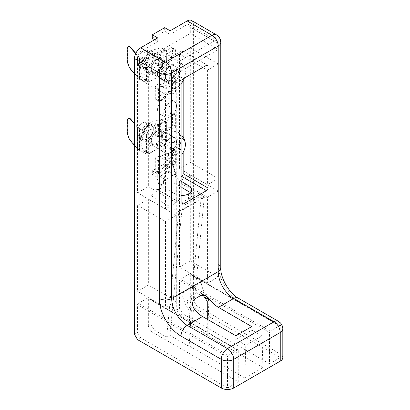 <?xml version="1.0" encoding="UTF-8"?>
<svg xmlns="http://www.w3.org/2000/svg" width="410" height="410" viewBox="0 0 410 410"><rect width="100%" height="100%" fill="white"/><g stroke="black" fill="none" stroke-linecap="round" stroke-linejoin="round"><path stroke-width="0.31" stroke-dasharray="2.05 1.54" d="M170.135 152.546A8.774 5.064 -60 0 1 165.748 152.981A8.774 5.064 -60 0 1 165.748 142.854A8.774 5.064 -60 0 1 174.522 137.786A8.774 5.064 -60 0 1 175.864 144.817A8.774 5.064 -60 0 1 170.135 152.546M143.187 136.991A8.774 5.064 -60 0 1 138.805 137.427A8.774 5.064 -60 0 1 136.986 133.409A8.774 5.064 -60 0 1 143.187 122.667A8.774 5.064 -60 0 1 147.574 122.231A8.774 5.064 -60 0 1 148.922 129.263A8.774 5.064 -60 0 1 143.187 136.991M142.219 135.31A7.4 4.274 -60 0 1 136.986 132.292A7.4 4.274 -60 0 1 142.219 123.225A7.4 4.274 -60 0 1 147.457 126.249A7.4 4.274 -60 0 1 142.219 135.31M176.802 142.173L176.802 147.344L172.923 152.166L169.048 151.818L169.048 146.652L172.923 141.829L176.802 142.173L180.836 144.499L176.956 144.156L173.082 148.979L173.082 154.145L176.956 154.493L180.836 149.671L180.836 144.499M169.048 146.652L173.082 148.979M172.923 141.829L176.956 144.156M170.135 157.917A15.349 8.861 -60 0 1 162.457 158.68A15.349 8.861 -60 0 1 162.457 140.953A15.349 8.861 -60 0 1 177.812 132.092A15.349 8.861 -60 0 1 180.164 144.392A15.349 8.861 -60 0 1 170.135 157.917M181.917 154.345A11.941 6.893 -60 0 1 176.956 159.075A11.941 6.893 -60 0 1 175.47 159.777A11.941 6.893 -60 0 1 169.192 149.988A11.941 6.893 -60 0 1 181.917 138.57M169.048 151.818L173.082 154.145M172.923 152.166L176.956 154.493M176.802 147.344L180.836 149.671M130.626 140.927L130.923 140.845L137.575 148.528A10.573 6.104 180 0 0 139.559 150.111L146.098 153.888L146.098 132.404L139.323 128.761L139.323 150.25A10.901 6.293 180 0 1 137.283 148.615L134.465 145.36M146.098 153.888L145.863 132.538M139.323 150.25L145.863 154.027M130.923 140.845A7.677 2.803 73.9 0 1 127.489 130.611L127.489 121.657A7.677 2.803 73.9 0 1 128.791 118.249M139.323 128.761A10.901 6.293 180 0 1 137.283 127.126L134.465 123.871M146.098 132.404L139.559 128.627A10.573 6.104 180 0 1 137.575 127.038L134.465 123.451M143.08 150.526L140.281 139.789L143.08 132.087A18.091 10.445 -60 0 1 145.089 128.607L150.362 122.329L161.063 119.382A18.091 10.445 -60 0 1 162.124 119.869A18.091 10.445 -60 0 1 163.072 120.545L163.072 120.724C159.685 124.753 159.685 130.713 163.072 138.611L163.072 138.985A18.091 10.445 -60 0 1 161.063 142.465L160.735 142.654C152.187 143.684 147.021 146.662 145.248 151.597L145.089 151.69A18.091 10.445 -60 0 1 144.028 151.203A18.091 10.445 -60 0 1 143.08 150.526L146.57 152.54A0.548 0.446 -49 0 0 147.262 152.31A0.548 0.318 180 0 1 146.483 152.31A0.548 0.318 120 0 0 146.57 152.54A18.091 10.445 -60 0 0 147.518 153.217L148.64 153.729A0.548 0.446 109 0 1 148.579 153.704A0.548 0.318 120 0 0 148.82 153.663L145.248 151.597M147.646 123.897A10.419 6.017 120 0 0 140.281 136.653A10.419 6.017 120 0 0 147.646 140.907A10.419 6.017 120 0 0 155.016 128.151A10.419 6.017 120 0 0 147.646 123.897L150.362 122.329M170.135 80.919A8.774 5.064 -60 0 1 165.748 81.354A8.774 5.064 -60 0 1 165.748 71.227A8.774 5.064 -60 0 1 174.522 66.164A8.774 5.064 -60 0 1 175.864 73.19A8.774 5.064 -60 0 1 170.135 80.919M143.187 65.364A8.774 5.064 -60 0 1 138.805 65.8A8.774 5.064 -60 0 1 136.986 61.782A8.774 5.064 -60 0 1 143.187 51.04A8.774 5.064 -60 0 1 147.574 50.604A8.774 5.064 -60 0 1 148.922 57.636A8.774 5.064 -60 0 1 143.187 65.364M142.219 63.688A7.4 4.274 -60 0 1 136.986 60.665A7.4 4.274 -60 0 1 142.219 51.599A7.4 4.274 -60 0 1 147.457 54.622A7.4 4.274 -60 0 1 142.219 63.688M176.802 70.546L176.802 75.717L172.923 80.539L169.048 80.191L169.048 75.025L172.923 70.202L176.802 70.546L180.836 72.872L176.956 72.529L173.082 77.352L173.082 82.523L176.956 82.866L180.836 78.043L180.836 72.872M169.048 75.025L173.082 77.352M172.923 70.202L176.956 72.529M170.135 86.295A15.349 8.861 -60 0 1 162.457 87.053A15.349 8.861 -60 0 1 162.457 69.326A15.349 8.861 -60 0 1 177.812 60.465A15.349 8.861 -60 0 1 180.164 72.765A15.349 8.861 -60 0 1 170.135 86.295M181.917 82.718A11.941 6.893 -60 0 1 176.956 87.448A11.941 6.893 -60 0 1 175.47 88.155A11.941 6.893 -60 0 1 168.53 81.99A11.941 6.893 -60 0 1 176.459 68.255A11.941 6.893 -60 0 1 185.269 71.181A11.941 6.893 -60 0 1 184.377 78.069M169.048 80.191L173.082 82.523M172.923 80.539L176.956 82.866M176.802 75.717L180.836 78.043M130.626 69.3L130.923 69.218L137.575 76.901A10.573 6.104 180 0 0 139.559 78.489L146.098 82.266L146.098 60.777L139.323 57.133L139.323 78.623A10.901 6.293 180 0 1 137.283 76.988L134.465 73.733M146.098 82.266L145.863 60.911M139.323 78.623L145.863 82.4M130.923 69.218A7.677 2.803 73.9 0 1 127.489 58.984L127.489 50.03A7.677 2.803 73.9 0 1 128.791 46.622M139.323 57.133A10.901 6.293 180 0 1 137.283 55.499L135.659 53.623M146.098 60.777L139.559 57A10.573 6.104 180 0 1 137.575 55.411L135.792 53.351M143.08 78.904L140.281 68.162L143.08 60.46A18.091 10.445 -60 0 1 145.089 56.98L150.362 50.702L161.063 47.76A18.091 10.445 -60 0 1 162.124 48.242A18.091 10.445 -60 0 1 163.072 48.918L163.072 49.103C159.685 53.126 159.685 59.086 163.072 66.984L163.072 67.363A18.091 10.445 -60 0 1 161.063 70.843L160.735 71.032C152.187 72.057 147.021 75.04 145.248 79.97L145.089 80.063A18.091 10.445 -60 0 1 144.028 79.581A18.091 10.445 -60 0 1 143.08 78.904L146.57 80.919A0.548 0.446 -49 0 0 147.262 80.688A0.548 0.318 180 0 1 146.483 80.688A0.548 0.318 120 0 0 146.57 80.919A18.091 10.445 -60 0 0 147.518 81.595L148.64 82.108A0.548 0.446 109 0 1 148.579 82.077A0.548 0.318 120 0 0 148.82 82.036L145.248 79.97M147.646 52.27A10.419 6.017 120 0 0 140.281 65.031A10.419 6.017 120 0 0 147.646 69.28A10.419 6.017 120 0 0 155.016 56.524A10.419 6.017 120 0 0 147.646 52.27L150.362 50.702M202.894 294.851L200.613 292.832L196.528 292.699L190.091 296.42C187.185 298.869 186.724 302.119 188.708 306.167L191.352 310.478L189.768 311.39A27.414 15.826 -120 0 1 181.963 293.263L201.038 282.249A27.414 15.826 -120 0 0 208.844 300.376L207.26 301.294M152.3 170.811L152.3 174.393L157.727 177.525L157.727 173.942L152.3 170.811L164.707 163.646L164.707 167.229L170.135 170.36L170.135 166.783L164.707 163.646M157.727 173.942L170.135 166.783M170.304 66.497A9.015 5.202 120 0 0 168.438 62.371A9.015 5.202 120 0 0 159.423 67.573A9.015 5.202 120 0 0 159.423 77.982A9.015 5.202 120 0 0 166.368 75.568A9.015 5.202 120 0 0 170.304 66.497M176.505 70.079A9.015 5.202 120 0 0 174.639 65.954A9.015 5.202 120 0 0 165.625 71.155A9.015 5.202 120 0 0 165.625 81.564A9.015 5.202 120 0 0 172.574 79.15A9.015 5.202 120 0 0 176.505 70.079M170.304 102.31A9.015 5.202 120 0 0 168.438 98.185A9.015 5.202 120 0 0 159.423 103.387A9.015 5.202 120 0 0 159.423 113.795A9.015 5.202 120 0 0 166.368 111.382A9.015 5.202 120 0 0 170.304 102.31M176.505 105.893A9.015 5.202 120 0 0 174.639 101.767A9.015 5.202 120 0 0 165.625 106.969A9.015 5.202 120 0 0 165.625 117.378A9.015 5.202 120 0 0 172.574 114.964A9.015 5.202 120 0 0 176.505 105.893M176.505 141.706A9.015 5.202 120 0 0 174.639 137.581A9.015 5.202 120 0 0 165.625 142.782A9.015 5.202 120 0 0 165.625 153.191A9.015 5.202 120 0 0 172.574 150.777A9.015 5.202 120 0 0 176.505 141.706M181.917 181.732L177.11 178.96L177.079 177.458A4.428 2.557 120 0 0 176.315 175.531L172.359 162.662A3.29 1.901 120 0 0 171.78 161.873A3.29 1.901 120 0 0 167.905 165.23L163.954 182.67A4.428 2.557 120 0 0 163.185 185.479L163.154 187.016L175.096 193.909A9.43 5.443 0 0 0 181.917 195.503M177.11 178.96L181.609 176.361A2.193 1.266 120 0 0 181.917 176.146M183.162 152.356L183.162 137.263M183.162 80.729L183.162 51.911A2.193 1.266 120 0 0 182.706 50.907A2.193 1.266 120 0 0 181.609 51.019L158.66 64.267A2.193 1.266 120 0 0 157.107 66.953L157.107 188.718A2.193 1.266 120 0 0 157.563 189.722A2.193 1.266 120 0 0 158.66 189.615L163.154 187.016M176.725 309.898L179.826 315.275L182.619 313.66L179.513 308.289L176.725 309.898L176.725 180.974L170.909 181.199L170.909 174.599L177.11 178.181M137.57 339.67L140.671 337.881L137.57 332.505L134.465 334.299M170.304 138.124A9.015 5.202 120 0 0 168.438 133.998A9.015 5.202 120 0 0 159.423 139.2A9.015 5.202 120 0 0 159.423 149.609A9.015 5.202 120 0 0 166.368 147.195A9.015 5.202 120 0 0 170.304 138.124M280.235 357.576L280.235 326.242A1.097 0.635 120 0 0 280.01 325.74A1.097 0.635 120 0 0 279.461 325.791L270.236 331.121A1.097 0.635 120 0 0 269.457 332.464L269.457 363.798L280.235 357.576L193.397 307.438L190.291 302.067L193.397 300.274L196.498 305.65L280.235 353.994A8.774 5.064 180 0 1 282.808 357.576M165.481 80.027L218.207 49.584L218.207 43.316A5.484 3.167 120 0 0 217.069 40.805A5.484 3.167 120 0 0 214.327 41.077L169.361 67.045A5.484 3.167 120 0 0 165.481 73.759L165.481 80.027L137.57 63.909L190.291 33.471L190.291 27.203A5.484 3.167 120 0 0 189.159 24.692A5.484 3.167 120 0 0 186.417 24.964L170.135 34.363L170.135 30.781M218.207 49.584L190.291 33.471M154.626 39.734L157.727 41.528L141.445 50.927A5.484 3.167 120 0 0 137.57 57.641L137.57 63.909M152.3 38.391L164.707 31.232L170.135 34.363M176.259 88.129L165.481 94.351L165.481 208.951L176.259 202.73L176.259 88.129L148.348 72.011L137.57 78.233L137.57 192.838L148.348 186.611L148.348 72.011M238.287 381.792L238.287 350.458A1.097 0.635 120 0 0 238.061 349.955A1.097 0.635 120 0 0 237.513 350.012L228.288 355.337A1.097 0.635 120 0 0 227.509 356.679L227.509 388.019L238.287 381.792L151.449 331.659L148.348 326.283L151.136 324.674L154.237 330.045L166.644 337.21L178.704 211.662L181.963 209.782L169.899 335.329L188.697 346.178L189.179 345.902L191.352 310.478M188.697 346.178L189.768 311.39M166.644 337.21L169.899 335.329M175.69 175.157L171.728 162.293A3.29 1.901 120 0 0 171.144 161.509A3.29 1.901 120 0 0 167.275 164.866L163.308 182.306A4.428 2.557 -60 0 1 165.686 179.688L173.312 175.285A4.428 2.557 -60 0 1 175.531 175.065A4.428 2.557 -60 0 1 175.68 175.167L176.326 175.526L175.68 175.167M170.909 174.599L170.878 173.876A4.428 2.557 120 0 0 169.96 171.851A4.428 2.557 120 0 0 167.746 172.072L160.115 176.474A4.428 2.557 120 0 0 156.984 181.902L163.185 185.479M165.481 208.951L137.57 192.838M176.259 202.73L148.348 186.611M157.773 120.407L160.874 122.195A2.193 1.266 120 0 0 159.254 122.979A2.193 1.266 120 0 0 158.403 125.065L158.403 136.269A2.193 1.266 120 0 0 158.86 137.273A2.193 1.266 120 0 0 160.756 136.448L157.65 134.659A15.898 9.179 120 0 1 170.212 127.407A2.193 1.266 120 0 0 171.769 126.531A2.193 1.266 120 0 0 172.559 124.517L172.559 113.314A2.193 1.266 120 0 0 172.103 112.309A2.193 1.266 120 0 0 170.088 113.293A15.898 9.179 120 0 1 157.773 120.407A2.193 1.266 120 0 0 156.154 121.186A2.193 1.266 120 0 0 155.303 123.277L155.303 134.48A2.193 1.266 120 0 0 155.759 135.484A2.193 1.266 120 0 0 157.65 134.659M160.874 86.387A2.193 1.266 120 0 0 159.254 87.166A2.193 1.266 120 0 0 158.403 89.252L158.403 100.455A2.193 1.266 120 0 0 158.86 101.46A2.193 1.266 120 0 0 160.756 100.635L157.65 98.846A2.193 1.266 120 0 1 155.759 99.671A2.193 1.266 120 0 1 155.303 98.666L155.303 87.463A2.193 1.266 120 0 1 156.154 85.377A2.193 1.266 120 0 1 157.773 84.593A15.898 9.179 120 0 0 170.088 77.485L173.189 79.273A15.898 9.179 120 0 1 160.874 86.387L157.773 84.593M157.773 156.22A15.898 9.179 120 0 0 170.088 149.107L173.189 150.9A15.898 9.179 120 0 1 160.874 158.009L157.773 156.22A2.193 1.266 120 0 0 156.154 156.999A2.193 1.266 120 0 0 155.303 159.09L155.303 170.293A2.193 1.266 120 0 0 155.759 171.293A2.193 1.266 120 0 0 156.856 171.185L171.006 163.016A2.193 1.266 120 0 0 172.559 160.33L172.559 149.127A2.193 1.266 120 0 0 172.103 148.123A2.193 1.266 120 0 0 170.088 149.107M190.291 302.067L190.291 274.31A1.097 0.635 120 0 0 190.066 273.808A1.097 0.635 120 0 0 189.517 273.865L180.292 279.189A1.097 0.635 120 0 0 179.513 280.532L179.513 308.289M160.874 158.009A2.193 1.266 120 0 0 159.254 158.793A2.193 1.266 120 0 0 158.403 160.879L158.403 172.082A2.193 1.266 120 0 0 158.86 173.087A2.193 1.266 120 0 0 159.956 172.979L174.107 164.805A2.193 1.266 120 0 0 175.659 162.119L175.659 150.921A2.193 1.266 120 0 0 175.203 149.916A2.193 1.266 120 0 0 173.189 150.9M151.449 331.659L154.237 330.045M160.756 100.635A15.898 9.179 120 0 1 173.312 93.388A2.193 1.266 120 0 0 174.87 92.506A2.193 1.266 120 0 0 175.659 90.497L175.659 79.294A2.193 1.266 120 0 0 175.203 78.289A2.193 1.266 120 0 0 173.189 79.273M218.207 191.045L207.429 197.266L207.429 283.218L218.207 276.996L218.207 191.045L190.291 174.932L179.513 181.153L179.513 267.105L190.291 260.883L190.291 174.932M179.139 211.914L204.728 197.143L198.138 197.4L185.73 204.559L179.139 211.914L151.136 195.744L156.953 189.256L175.096 199.731L178.991 200.669A9.43 5.443 0 0 0 188.431 199.316L189.051 198.958A9.43 5.443 0 0 0 191.813 195.109A9.43 5.443 0 0 0 191.398 193.505L190.404 192.567M160.756 136.448A15.898 9.179 120 0 1 173.312 129.201A2.193 1.266 120 0 0 174.87 128.32A2.193 1.266 120 0 0 175.659 126.306L175.659 115.107A2.193 1.266 120 0 0 175.203 114.103A2.193 1.266 120 0 0 173.189 115.087L170.088 113.293M193.397 307.438L196.498 305.65M170.232 55.786L173.333 57.579A2.193 1.266 120 0 0 175.654 54.684L175.654 50.517A2.193 1.266 120 0 0 175.203 49.513A2.193 1.266 120 0 0 174.107 49.62L159.962 57.784A2.193 1.266 120 0 0 158.409 60.475L158.409 64.642A2.193 1.266 120 0 0 158.865 65.646A2.193 1.266 120 0 0 160.735 64.852L157.63 63.058A2.193 1.266 120 0 1 155.759 63.852A2.193 1.266 120 0 1 155.308 62.853L155.308 58.681A2.193 1.266 120 0 1 156.856 55.996L171.006 47.832A2.193 1.266 120 0 1 172.103 47.719A2.193 1.266 120 0 1 172.554 48.723L172.554 52.895A2.193 1.266 120 0 1 170.232 55.786A15.898 9.179 120 0 0 157.63 63.058M137.57 291.32L148.348 285.099L148.348 199.147L137.57 205.369L137.57 291.32L165.481 307.438L176.259 301.217L148.348 285.099M179.513 168.618L190.291 162.396L190.291 47.796L179.513 54.017L179.513 168.618L207.429 184.736L218.207 178.514L190.291 162.396M201.038 282.249L201.038 198.768L188.974 324.315L207.773 335.17L208.844 300.376M244.816 378.025L262.933 367.565L261.923 335.918L245.821 345.215L244.816 378.025L189.179 345.902M262.933 367.565L207.291 335.447L207.773 335.17M188.974 324.315L192.234 322.434L204.293 196.892L176.725 180.974M179.826 315.275L192.234 322.434M269.457 363.798L182.619 313.66M227.509 388.019L140.671 337.881M181.917 187.554L170.909 181.199M181.963 293.263L181.963 209.782L204.293 196.892L204.728 197.143M235.852 335.749L235.74 339.393L251.848 330.096L251.735 326.58M218.207 178.514L218.207 63.909L207.429 70.13L179.513 54.017M207.429 70.13L207.429 184.736M163.308 182.306L163.944 182.675L163.318 182.301M148.348 326.283L148.348 298.531A1.097 0.635 120 0 0 148.118 298.029A1.097 0.635 120 0 0 147.569 298.08L138.344 303.41A1.097 0.635 120 0 0 137.57 304.753L137.57 332.505M152.3 174.393L164.707 167.229M185.73 204.559L178.991 200.669M207.429 197.266L179.513 181.153M165.481 94.351L137.57 78.233M207.429 283.218L179.513 267.105M218.207 276.996L190.291 260.883M160.874 122.195A15.898 9.179 120 0 0 173.189 115.087M156.953 189.256L156.953 182.655L163.154 186.237M191.578 20.5A8.774 5.064 -60 0 1 193.397 24.518L193.397 300.274M170.878 173.876L177.079 177.458M198.138 197.4L191.398 193.505M173.312 129.201L170.212 127.407M207.275 319.252L207.291 335.447M261.923 335.918L251.848 330.096M245.821 345.215L235.74 339.393M151.136 195.744L151.136 324.674M173.312 93.388L170.212 91.594A2.193 1.266 120 0 0 171.769 90.718A2.193 1.266 120 0 0 172.559 88.704L172.559 77.5A2.193 1.266 120 0 0 172.103 76.496A2.193 1.266 120 0 0 170.088 77.485M170.212 91.594A15.898 9.179 120 0 0 157.65 98.846M173.333 57.579A15.898 9.179 120 0 0 160.735 64.852M157.727 177.525L170.135 170.36M176.259 301.217L176.259 215.265L165.481 221.487L137.57 205.369M165.481 221.487L165.481 307.438M218.207 63.909L190.291 47.796M176.259 215.265L148.348 199.147M164.707 27.649L164.707 31.232M157.727 41.528L157.727 37.946M156.984 181.902L156.953 182.655M127.489 130.611L127.192 130.698M137.283 148.615L137.283 127.126M127.192 121.744L127.489 121.657M137.575 148.528L137.575 127.038M139.559 150.111L139.559 128.627M142.916 132.363L146.483 134.429A0.548 0.318 0 0 0 147.262 134.429L146.57 134.101A0.548 0.318 120 0 0 146.483 134.429L146.483 152.31L142.916 150.25M160.735 142.654L164.308 144.72L148.82 153.663A0.548 0.318 -120 0 0 149.209 153.437L164.697 144.494A0.548 0.318 60 0 1 164.308 144.72A0.548 0.318 120 0 0 164.548 144.479A18.091 10.445 -60 0 0 166.557 140.999A0.548 0.318 120 0 0 166.644 140.671A0.548 0.318 180 0 1 166.644 141.122L163.072 138.985M161.063 142.465L164.764 144.576A0.548 0.548 0 0 1 164.584 144.745L149.096 153.688A0.548 0.548 0 0 1 148.64 153.729A0.548 0.446 109 0 0 149.209 153.437A17.543 10.127 -60 0 1 147.262 152.31L147.262 134.429A17.543 10.127 -60 0 1 149.209 131.051A0.548 0.318 -120 0 0 148.82 130.38L164.308 121.442A0.548 0.318 60 0 1 164.697 122.113A17.543 10.127 -60 0 1 166.644 123.236A0.548 0.318 0 0 0 166.644 122.79L166.644 140.671L163.072 138.611M163.072 120.724L166.644 122.79A0.548 0.318 120 0 0 166.557 122.559L163.072 120.545M145.248 128.32L148.82 130.38A0.548 0.318 120 0 0 148.579 130.621L149.209 131.051L164.697 122.113A0.548 0.446 -71 0 0 164.548 121.401A18.091 10.445 -60 0 1 165.609 121.883A18.091 10.445 -60 0 1 166.557 122.559A0.548 0.446 131 0 1 166.644 123.236L166.644 141.122A17.543 10.127 -60 0 1 164.697 144.494L166.747 141.137A0.548 0.548 0 0 0 166.803 140.897L166.803 123.01A0.548 0.548 0 0 0 166.619 122.6L162.124 119.869M143.08 132.087L146.57 134.101A18.091 10.445 -60 0 1 148.579 130.621L145.089 128.607M144.028 151.203L147.518 153.217A18.091 10.445 -60 0 0 148.579 153.704L145.089 151.69M156.953 144.31A8.005 4.623 -60 0 1 152.048 137.335A8.005 4.623 -60 0 1 161.853 131.677A8.005 4.623 -60 0 1 156.953 144.31M148.036 126.536A7.457 4.305 120 0 0 143.167 133.107A7.457 4.305 120 0 0 144.31 139.082A7.457 4.305 120 0 0 151.761 134.777A7.457 4.305 120 0 0 151.761 126.167A7.457 4.305 120 0 0 148.036 126.536M156.564 131.461A7.457 4.305 -60 0 1 160.295 131.092A7.457 4.305 -60 0 1 161.438 137.068A7.457 4.305 -60 0 1 156.564 143.638A7.457 4.305 -60 0 1 152.838 144.007A7.457 4.305 -60 0 1 151.695 138.032A7.457 4.305 -60 0 1 156.564 131.461M160.735 119.377L164.308 121.442A0.548 0.318 120 0 1 164.548 121.401L161.063 119.382M147.646 125.865A8.005 4.623 120 0 0 142.747 138.498A8.005 4.623 120 0 0 152.551 132.84A8.005 4.623 120 0 0 147.646 125.865M127.489 58.984L127.192 59.071M137.283 76.988L137.283 55.499M127.192 50.117L127.489 50.03M137.575 76.901L137.575 55.411M139.559 78.489L139.559 57M142.916 60.741L146.483 62.802A0.548 0.318 0 0 0 147.262 62.802L146.57 62.474A0.548 0.318 120 0 0 146.483 62.802L146.483 80.688L142.916 78.623M160.735 71.032L164.308 73.093L148.82 82.036A0.548 0.318 -120 0 0 149.209 81.81L164.697 72.867A0.548 0.318 60 0 1 164.308 73.093A0.548 0.318 120 0 0 164.548 72.857A18.091 10.445 -60 0 0 166.557 69.377A0.548 0.318 120 0 0 166.644 69.049A0.548 0.318 180 0 1 166.644 69.495L163.072 67.363M161.063 70.843L164.764 72.949A0.548 0.548 0 0 1 164.584 73.118L149.096 82.061A0.548 0.548 0 0 1 148.64 82.108A0.548 0.446 109 0 0 149.209 81.81A17.543 10.127 -60 0 1 147.262 80.688L147.262 62.802A17.543 10.127 -60 0 1 149.209 59.429A0.548 0.318 -120 0 0 148.82 58.758L164.308 49.815A0.548 0.318 60 0 1 164.697 50.486A17.543 10.127 -60 0 1 166.644 51.609A0.548 0.318 0 0 0 166.644 51.163L166.644 69.049L163.072 66.984M163.072 49.103L166.644 51.163A0.548 0.318 120 0 0 166.557 50.932L163.072 48.918M145.248 56.693L148.82 58.758A0.548 0.318 120 0 0 148.579 58.994L149.209 59.429L164.697 50.486A0.548 0.446 -71 0 0 164.548 49.774A18.091 10.445 -60 0 1 165.609 50.256A18.091 10.445 -60 0 1 166.557 50.932A0.548 0.446 131 0 1 166.644 51.609L166.644 69.495A17.543 10.127 -60 0 1 164.697 72.867L166.747 69.515A0.548 0.548 0 0 0 166.803 69.269L166.803 51.388A0.548 0.548 0 0 0 166.619 50.973L162.124 48.242M143.08 60.46L146.57 62.474A18.091 10.445 -60 0 1 148.579 58.994L145.089 56.98M144.028 79.581L147.518 81.595A18.091 10.445 -60 0 0 148.579 82.077L145.089 80.063M156.953 72.683A8.005 4.623 -60 0 1 152.048 65.713A8.005 4.623 -60 0 1 161.853 60.05A8.005 4.623 -60 0 1 156.953 72.683M148.036 54.914A7.457 4.305 120 0 0 143.167 61.485A7.457 4.305 120 0 0 144.31 67.455A7.457 4.305 120 0 0 151.761 63.15A7.457 4.305 120 0 0 151.761 54.54A7.457 4.305 120 0 0 148.036 54.914M156.564 59.834A7.457 4.305 -60 0 1 160.295 59.465A7.457 4.305 -60 0 1 161.438 65.441A7.457 4.305 -60 0 1 156.564 72.011A7.457 4.305 -60 0 1 152.838 72.38A7.457 4.305 -60 0 1 151.695 66.405A7.457 4.305 -60 0 1 156.564 59.834M160.735 47.75L164.308 49.815A0.548 0.318 120 0 1 164.548 49.774L161.063 47.76M147.646 54.243A8.005 4.623 120 0 0 142.747 66.876A8.005 4.623 120 0 0 152.551 61.213A8.005 4.623 120 0 0 147.646 54.243M201.079 295.328L196.528 292.699M193.397 24.518L218.207 38.842L218.207 264.46A30.704 17.727 -120 0 0 239.917 302.067L280.235 325.345L280.235 353.994M278.421 321.327A8.774 5.064 120 0 1 280.235 325.345A8.774 5.064 180 0 1 282.808 328.928M214.327 41.077L186.417 24.964M218.207 43.316L190.291 27.203M169.361 67.045L141.445 50.927M165.481 73.759L137.57 57.641M181.609 176.361L181.917 176.541M160.115 176.474L165.686 179.688M167.746 172.072L173.312 175.285M158.403 125.065L155.303 123.277M158.403 89.252L155.303 87.463M269.457 332.464L179.513 280.532M270.236 331.121L180.292 279.189M175.659 162.119L172.559 160.33M175.659 150.921L172.559 149.127M174.107 164.805L171.006 163.016M216.388 34.824A8.774 5.064 120 0 1 218.207 38.842A8.774 5.064 180 0 1 220.775 42.42M218.207 264.46A8.774 5.064 180 0 1 220.775 268.043M239.917 302.067A8.774 5.064 120 0 0 238.102 298.049M188.431 199.316L188.431 193.909M189.051 198.958L189.051 193.551M175.659 126.306L172.559 124.517M175.659 115.107L172.559 113.314M171.728 162.293L172.359 162.662M167.275 164.866L167.905 165.23M174.107 49.62L171.006 47.832M175.654 50.517L172.554 48.723M157.107 188.718L158.66 189.615M159.962 57.784L156.856 55.996M158.403 160.879L155.303 159.09M237.513 350.012L147.569 298.08M228.288 355.337L138.344 303.41M158.403 100.455L155.303 98.666M158.66 64.267L183.47 78.592M181.609 51.019L183.162 51.911M159.956 172.979L156.856 171.185M158.403 172.082L155.303 170.293M175.654 54.684L172.554 52.895M158.409 64.642L155.308 62.853M175.096 199.731L175.096 193.909M157.107 66.953L181.917 81.277M158.409 60.475L155.308 58.681M194.642 299.044L190.091 296.42M227.509 356.679L137.57 304.753M279.461 325.791L189.517 273.865M280.235 326.242L190.291 274.31M158.403 136.269L155.303 134.48M195.011 309.806L188.708 306.167M175.659 79.294L172.559 77.5M175.659 90.497L172.559 88.704M238.287 350.458L148.348 298.531M174.522 137.786L147.574 122.231M165.748 152.981L138.805 137.427M136.986 132.292L136.986 133.409M142.219 123.225L143.187 122.667M162.457 158.68A15.349 15.349 0 0 0 175.47 159.777M181.917 135.546A15.349 15.349 0 0 0 177.812 132.092M144.31 139.082L152.838 144.007L151.495 141.558C151.316 138.647 152.443 135.812 154.872 133.06C158.854 129.688 159.095 130.949 160.295 131.092L151.761 126.167C152.489 127.136 153.699 126.71 152.771 131.851C151.603 135.326 149.712 137.719 147.103 139.021L144.31 139.082M140.281 136.653L140.281 139.789M174.522 66.164L147.574 50.604M165.748 81.354L138.805 65.8M136.986 60.665L136.986 61.782M142.219 51.599L143.187 51.04M162.457 87.053A15.349 15.349 0 0 0 175.47 88.155M185.269 71.181A15.349 15.349 0 0 0 177.812 60.465M144.31 67.455L152.838 72.38L151.495 69.931C151.316 67.02 152.443 64.185 154.872 61.433C158.854 58.061 159.095 59.322 160.295 59.465L151.761 54.54C152.489 55.509 153.699 55.089 152.771 60.224C151.603 63.704 149.712 66.092 147.103 67.394L144.31 67.455M140.281 65.031L140.281 68.162M205.471 295.636L200.613 292.832M159.423 77.982L165.625 81.564M168.438 62.371L174.639 65.954M159.423 113.795L165.625 117.378M168.438 98.185L174.639 101.767M159.423 149.609L165.625 153.191M168.438 133.998L174.639 137.581M217.069 40.805L189.159 24.692M171.144 161.509L171.78 161.873M175.203 49.513L172.103 47.719M157.563 189.722L182.373 204.047M191.813 195.109L191.813 189.702M158.86 101.46L155.759 99.671M158.86 173.087L155.759 171.293M158.865 65.646L155.759 63.852M169.96 171.851L175.531 175.065M280.01 325.74L190.066 273.808M175.203 149.916L172.103 148.123M175.203 114.103L172.103 112.309M158.86 137.273L155.759 135.484M175.203 78.289L172.103 76.496M238.061 349.955L148.118 298.029M182.706 50.907L207.516 65.236"/><path stroke-width="0.61" d="M181.917 138.57A11.941 6.893 -60 0 1 185.269 142.808A11.941 6.893 -60 0 1 181.917 154.345M134.465 145.36L130.626 140.927A7.677 2.803 73.9 0 1 127.192 130.698L127.192 121.744A7.677 2.803 73.9 0 1 128.499 118.331A7.677 2.803 73.9 0 1 130.626 119.438L130.923 119.356A7.677 2.803 73.9 0 0 128.791 118.249L128.499 118.331M134.465 123.871L130.626 119.438M134.465 123.451L130.923 119.356M184.377 78.069A11.941 6.893 -60 0 1 181.917 82.718M134.465 73.733L130.626 69.3A7.677 2.803 73.9 0 1 127.192 59.071L127.192 50.117A7.677 2.803 73.9 0 1 128.499 46.704A7.677 2.803 73.9 0 1 130.626 47.816L130.923 47.729A7.677 2.803 73.9 0 0 128.791 46.622L128.499 46.704M135.659 53.623L130.626 47.816M135.792 53.351L130.923 47.729M207.275 319.252L207.26 301.294L202.894 294.851M180.989 336.087A8.774 5.064 -60 0 1 187.191 325.345L227.509 348.623A8.774 5.064 -60 0 0 221.308 359.365A8.774 5.064 0 0 0 233.715 359.365L233.715 388.019A8.774 5.064 180 0 1 221.308 388.019L221.308 359.365L180.989 336.087A30.704 17.727 60 0 1 159.28 298.485L159.28 72.862A8.774 5.064 0 0 0 171.682 72.862L171.682 298.485A21.93 12.664 -120 0 0 187.191 325.345L202.514 316.499C199.824 314.926 197.323 312.697 195.011 309.806C191.803 305.752 191.675 302.165 194.642 299.044L201.079 295.328L205.471 295.636L210.75 300.72C213.154 303.559 215.701 305.763 218.392 307.331L233.715 298.485A21.93 12.664 60 0 1 218.207 271.625L218.207 46.002A8.774 5.064 -120 0 0 212.006 35.26L187.191 20.936A8.774 5.064 -60 0 1 191.578 20.5L216.388 34.824A8.774 5.064 120 0 0 212.006 35.26L165.481 62.12A8.774 5.064 60 0 1 171.682 72.862L218.207 46.002A8.774 5.064 180 0 0 220.775 42.42A8.774 8.774 0 0 0 216.388 34.824M181.917 176.146A2.193 1.266 120 0 0 183.162 173.676L183.162 152.356M183.162 137.263L183.162 80.729M134.465 58.538A8.774 5.064 -60 0 1 140.671 47.796L165.481 62.12A8.774 5.064 -60 0 0 159.28 72.862L134.465 58.538L134.465 334.299L137.57 339.67L221.308 388.019M282.808 328.928A8.774 8.774 0 0 0 278.421 321.327A8.774 5.064 120 0 0 274.034 321.763L227.509 348.623A8.774 5.064 60 0 1 233.715 359.365L280.235 332.505A8.774 5.064 180 0 0 282.808 328.928L282.808 357.576A8.774 5.064 180 0 1 280.235 361.159L280.235 332.505A8.774 5.064 -120 0 0 274.034 321.763L233.715 298.485A8.774 5.064 120 0 1 238.102 298.049C229.508 293.698 220.247 277.662 220.775 268.043A8.774 5.064 180 0 1 218.207 271.625L171.682 298.485A8.774 5.064 0 0 1 159.28 298.485M140.671 47.796L157.727 37.946L152.3 34.814L152.3 38.391L154.626 39.734M206.42 190.686A2.193 1.266 120 0 0 207.972 188L207.972 66.236A2.193 1.266 120 0 0 207.516 65.236A2.193 1.266 120 0 0 206.42 65.344L183.47 78.592A2.193 1.266 120 0 0 181.917 81.277L181.917 203.042A2.193 1.266 120 0 0 182.373 204.047A2.193 1.266 120 0 0 183.47 203.939L206.42 190.686L181.917 176.541M181.917 195.503A9.43 5.443 0 0 0 188.431 193.909L189.051 193.551A9.43 5.443 0 0 0 191.813 189.702A9.43 5.443 0 0 0 189.051 185.853L181.917 181.732M233.715 388.019L280.235 361.159M190.404 192.567L181.917 187.554M218.392 307.331L251.735 326.58L235.852 335.749L202.514 316.499M152.3 34.814L164.707 27.649L170.135 30.781L187.191 20.936M210.75 300.72L204.446 297.081M183.162 173.676L207.972 188M181.917 203.042L183.47 203.939M189.051 191.675L189.051 185.853M206.42 65.344L207.972 66.236M185.269 142.808A15.349 15.349 0 0 0 181.917 135.546M220.775 268.043L220.775 42.42M278.421 321.327L238.102 298.049"/></g></svg>
